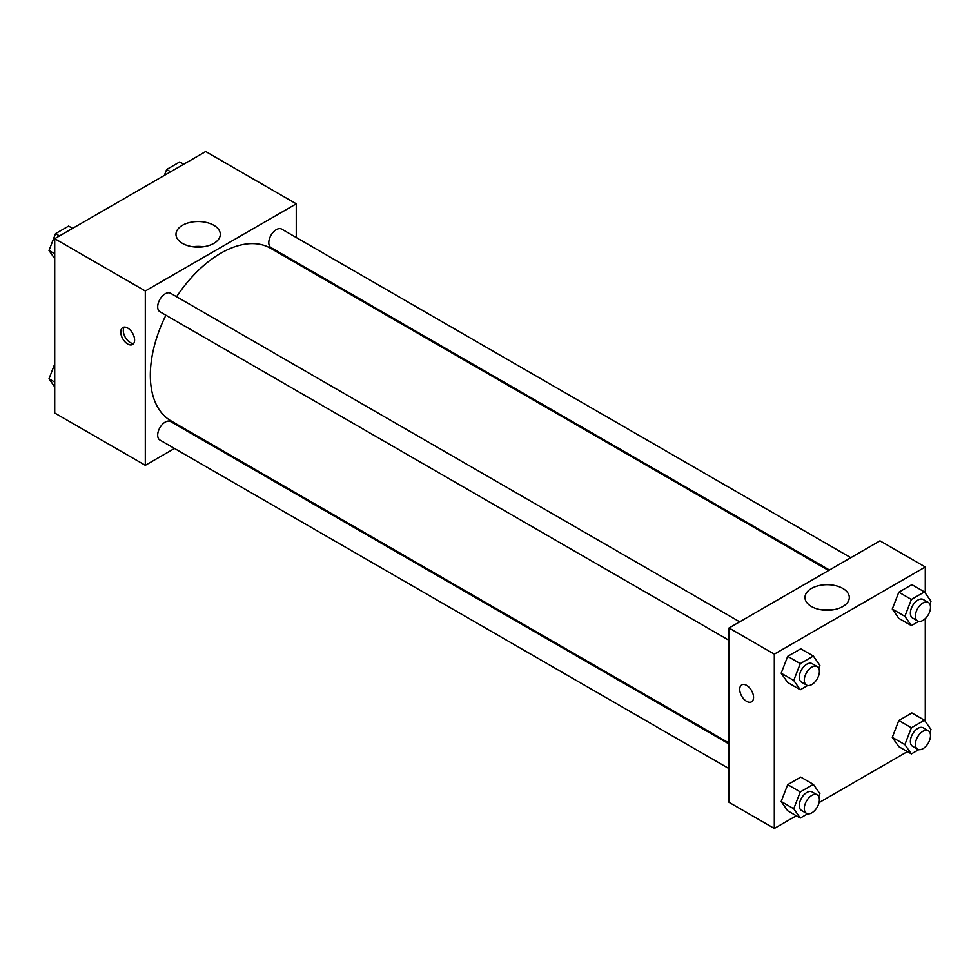 <?xml version="1.0" encoding="UTF-8"?>
<svg xmlns="http://www.w3.org/2000/svg" width="980" height="980" viewBox="0 0 980 980"><rect width="100%" height="100%" fill="white"/><g stroke="black" fill="none" stroke-linecap="round" stroke-linejoin="round"><path stroke-width="1.47" d="M174.489 448.46L145.31 465.304L54.721 413.009L54.721 238.691L205.69 151.545L296.266 203.828L296.266 237.528M296.266 262.175L296.266 263.106M182.476 225.29A22.16 12.789 180 0 1 206.621 222.521A22.16 12.789 180 0 1 220.304 234.343A22.16 12.789 180 0 1 198.144 247.132A22.16 12.789 180 0 1 175.984 234.343A22.16 12.789 180 0 1 182.476 225.29M145.31 465.304L145.31 290.987L54.721 238.691M145.31 290.987L296.266 203.828M203.509 246.752A22.16 12.789 0 0 0 192.766 246.752M127.694 344.017A9.788 5.647 60 0 1 121.3 335.393A9.788 5.647 60 0 1 122.794 327.553A9.788 5.647 60 0 1 132.582 333.2A9.788 5.647 60 0 1 132.582 344.495A9.788 5.647 60 0 1 127.694 344.017M124.24 327.099A9.788 5.647 -120 0 0 130.23 342.547A9.788 5.647 -120 0 0 133.684 343.478M196.637 435.671L195.829 436.137M739.692 621.835L170.569 293.253A10.67 6.162 120 0 0 159.899 299.415A10.67 6.162 120 0 0 159.899 311.738L729.022 640.32M729.022 743.967L170.569 421.547A10.67 6.162 120 0 0 162.337 424.413A10.67 6.162 120 0 0 157.682 435.145A10.67 6.162 120 0 0 159.899 440.032L729.022 768.626M850.799 557.681L281.677 229.1A10.67 6.162 120 0 0 273.445 231.966A10.67 6.162 120 0 0 268.79 242.709A10.67 6.162 120 0 0 271.007 247.597L829.46 570.017M165.914 315.217A99.629 57.526 120 0 0 150.332 375.242A99.629 57.526 120 0 0 170.973 420.849L729.022 743.036M828.651 570.483L270.603 248.283A99.629 57.526 120 0 0 176.596 296.732M796.311 815.764L774.31 828.455L729.022 802.314L729.022 627.996L879.979 540.838L925.279 566.991L925.279 593.072M819.035 802.645L907.419 751.611M781.17 673.199L787.7 682.497L781.17 673.199L787.7 656.355L781.17 673.199L793.739 680.463L800.28 663.607L813.351 656.061L819.893 665.359L818.753 668.299M800.77 648.797L787.7 656.355L800.77 648.797L813.351 656.061M892.278 609.046L898.807 618.356L892.278 609.046L898.807 592.202L892.278 609.046L904.859 616.31L911.388 599.466L924.459 591.92L931 601.218L929.861 604.158M911.878 584.656L898.807 592.202L911.878 584.656L924.459 591.92M892.278 737.352L898.807 746.65L892.278 737.352L898.807 720.496L892.278 737.352L904.859 744.604L911.388 727.76L924.459 720.214L931 729.512L929.861 732.452M911.878 712.95L898.807 720.496L911.878 712.95L924.459 720.214M774.31 828.455L774.31 654.15L925.279 566.991M925.279 618.625L925.279 721.366M781.17 801.493L787.7 810.791L781.17 801.493L787.7 784.649L781.17 801.493L793.739 808.757L800.28 791.914L813.351 784.367L819.893 793.665L818.753 796.605M800.77 777.103L787.7 784.649L800.77 777.103L813.351 784.367M811.477 606.534A22.16 12.789 180 0 1 804.984 597.494A22.16 12.789 180 0 1 827.145 584.705A22.16 12.789 180 0 1 849.305 597.494A22.16 12.789 180 0 1 835.622 609.315A22.16 12.789 180 0 1 811.477 606.534M774.31 654.15L729.022 627.996M753.559 697.356A9.788 5.647 60 0 1 751.525 701.839A9.788 5.647 60 0 1 741.738 696.192A9.788 5.647 60 0 1 741.738 684.898A9.788 5.647 60 0 1 749.284 687.519A9.788 5.647 60 0 1 753.559 697.356M832.522 609.903A22.16 12.789 0 0 0 821.779 609.903M741.75 684.885A9.788 5.647 -120 0 0 741.75 696.192A9.788 5.647 -120 0 0 751.538 701.839M807.679 685.486L800.28 689.761L793.739 680.463M817.185 666.572L812.151 663.668A10.67 6.162 120 0 0 803.931 666.523A10.67 6.162 120 0 0 799.276 677.266A10.67 6.162 120 0 0 801.481 682.154L806.516 685.057A10.67 6.162 120 0 0 817.185 678.895A10.67 6.162 120 0 0 817.185 666.572A10.67 6.162 120 0 0 808.966 669.438A10.67 6.162 120 0 0 804.298 680.181A10.67 6.162 120 0 0 806.516 685.057M800.28 689.761L787.7 682.497M800.28 663.607L787.7 656.355M918.787 621.345L911.388 625.608L904.859 616.31M928.293 602.431L923.258 599.515A10.67 6.162 120 0 0 915.038 602.382A10.67 6.162 120 0 0 910.383 613.125A10.67 6.162 120 0 0 912.588 618.013L917.623 620.916A10.67 6.162 120 0 0 928.293 614.754A10.67 6.162 120 0 0 928.293 602.431A10.67 6.162 120 0 0 920.073 605.285A10.67 6.162 120 0 0 915.406 616.028A10.67 6.162 120 0 0 917.623 620.916M911.388 625.608L898.807 618.356M911.388 599.466L898.807 592.202M807.679 813.792L800.28 818.055L793.739 808.757M817.185 794.866L812.151 791.963A10.67 6.162 120 0 0 803.931 794.829A10.67 6.162 120 0 0 799.276 805.572A10.67 6.162 120 0 0 801.481 810.46L806.516 813.363A10.67 6.162 120 0 0 817.185 807.202A10.67 6.162 120 0 0 817.185 794.866A10.67 6.162 120 0 0 808.966 797.732A10.67 6.162 120 0 0 804.298 808.476A10.67 6.162 120 0 0 806.516 813.363M800.28 818.055L787.7 810.791M800.28 791.914L787.7 784.649M918.787 749.639L911.388 753.914L904.859 744.604M928.293 730.725L923.258 727.822A10.67 6.162 120 0 0 915.038 730.676A10.67 6.162 120 0 0 910.383 741.419A10.67 6.162 120 0 0 912.588 746.307L917.623 749.21A10.67 6.162 120 0 0 928.293 743.048A10.67 6.162 120 0 0 928.293 730.725A10.67 6.162 120 0 0 920.073 733.579A10.67 6.162 120 0 0 915.406 744.322A10.67 6.162 120 0 0 917.623 749.21M911.388 753.914L898.807 746.65M911.388 727.76L898.807 720.496M54.721 258.634L49 250.488L55.542 233.644L68.612 226.086L72.581 228.389M54.721 253.796L49 250.488M59.511 235.935L55.542 233.644M164.346 175.408L166.649 169.491L179.72 161.945L183.689 164.236M170.618 171.782L166.649 169.491M54.721 386.929L49 378.782L54.721 364.021M54.721 382.09L49 378.782"/></g></svg>
